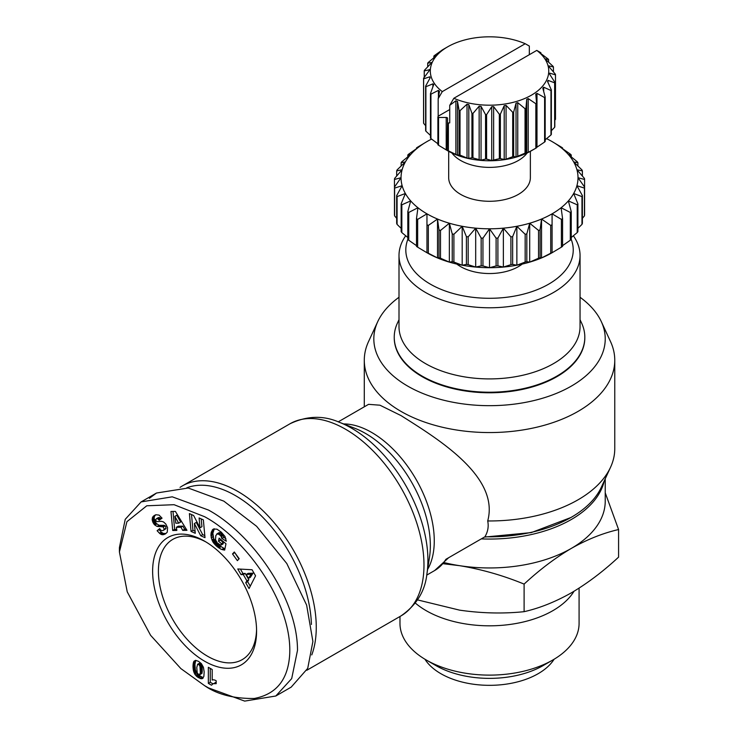 <?xml version="1.0" encoding="UTF-8"?>
<svg xmlns="http://www.w3.org/2000/svg" width="738" height="738" viewBox="0 0 738 738"><rect width="100%" height="100%" fill="white"/><g stroke="black" fill="none" stroke-linecap="round" stroke-linejoin="round"><path stroke-width="1.11" d="M208.457 687.881L204.601 685.657C217.129 694.421 233.678 698.692 254.25 698.48C276.399 694.283 288.217 679.514 289.702 654.191C292.266 603.555 246.437 539.109 204.601 516.711L174.076 504.7L146.77 505.788L126.918 521.683L119.418 551.996L127.24 591.858L150.598 635.317L180.884 668.61L204.601 685.657L208.457 687.881L244.675 701.1L275.8 696.008L291.695 678.591L297.497 650.362C297.617 597.3 251.188 533.187 208.457 510.041L172.249 496.822L141.115 501.914L125.22 519.331L119.418 547.55L119.418 551.996M152.628 571.175A73.505 42.444 60 0 1 204.601 541.166A73.505 42.444 60 0 1 256.584 631.193A73.505 42.444 60 0 1 204.601 661.202A73.505 42.444 60 0 1 152.628 571.175M256.566 629.486A69.427 40.083 60 0 1 242.202 659.643A69.427 40.083 60 0 1 188.707 641.036A69.427 40.083 60 0 1 158.402 571.175A69.427 40.083 60 0 1 172.784 539.395A69.427 40.083 60 0 1 206.068 542.033M215.902 680.602A8.007 4.622 60 0 1 216.188 680.777L216.188 683.674L213.171 683.674L211.483 685.205L208.337 683.388L208.337 667.281L212.184 669.504L212.184 680.058A8.007 4.622 60 0 1 215.902 680.602M275.8 696.008L291.206 687.115L307.728 668.342L312.894 641.47L306.639 605.132L286.814 563.546L256.63 526.314L223.854 501.148L188.218 488.012L156.511 493.021L149.399 498.316M213.171 683.674L212.645 683.923M213.789 683.526L213.282 683.637M210.256 668.397L210.256 682.281L208.337 683.388M210.256 682.281L212.876 683.794M215.099 682.567L216.188 682.373M216.022 682.373L214.094 683.489M216.188 682.632L214.721 683.48M216.188 683.102L215.413 683.554M195.745 660.362L194.933 664.338L195.312 669.375L193.384 670.491L193.005 665.445L193.919 661.285L195.644 660.353L198.596 661.386L201.391 663.637L203.43 667.318L204.168 671.894L203.863 676.414L202.332 678.609L198.494 677.705L194.97 674.467L193.384 670.491M195.312 669.375L195.533 670.325L193.614 671.432M195.146 668.388L193.218 669.495M195.293 669.255L193.365 670.372M194.952 666.663L193.024 667.77M195.035 667.53L193.107 668.637M194.915 665.814L192.987 666.921M194.933 664.338L193.005 665.445M194.915 665.344L192.987 666.46M195.081 662.567L193.153 663.683M194.989 663.407L193.061 664.523M195.219 661.848L193.291 662.955M195.386 661.193L193.467 662.3M195.505 660.362L193.919 661.285M195.598 660.648L193.679 661.755M202.895 678.287L202.332 678.609M195.533 670.325L198.144 674.901L203.181 677.632L201.253 678.739M203.227 677.918L201.825 678.729M201.834 677.29L199.915 678.397M202.544 677.521L200.616 678.637M199.62 676.1L197.692 677.216M200.422 676.598L198.494 677.705M198.291 675.039L196.373 676.146M198.909 675.574L196.981 676.691M198.144 674.901L196.225 676.008M197.47 674.135L195.542 675.252M199.749 674.873L202.074 673.01L201.889 665.242L199.97 666.359L198.992 664.67L197.599 664.292L196.778 667.549L197.231 672.964L199.269 675.067L200.339 672.779L199.97 666.359M202.055 665.851L200.127 666.967M202.184 666.599L200.256 667.705M202.267 667.466L200.339 668.573M202.323 668.453L200.395 669.56M202.341 669.67L200.413 670.777M202.323 670.759L200.395 671.866M202.267 671.672L200.339 672.779M201.917 673.425L199.998 674.541M201.889 665.242L199.869 663.084L198.623 664.412M199.159 663.554L198.005 664.218M199.528 663.176L197.599 664.292M200.911 663.563L198.992 664.67M201.456 664.237L199.528 665.353M200.256 673.526L201.077 673.914M196.207 672.124L194.278 673.231M196.695 673.028L194.767 674.135M195.828 671.229L193.9 672.346M174.86 516.351L175.819 523.196L178.697 523.159L174.86 516.351L176.788 515.244L180.616 522.052L178.697 523.159M186.299 529.247L184.657 529.266L182.895 526.139L180.976 527.246L176.382 527.292L176.843 530.438L172.71 530.474L170.967 511.462L175.386 511.416L186.963 530.336L182.729 530.373L180.976 527.246M172.996 511.443L174.638 529.367L176.686 529.349M176.382 527.292L178.301 526.185L182.895 526.139M174.638 529.367L172.71 530.474M182.729 530.373L184.657 529.266M221.326 532.199L225.016 536.517L226.289 541.203L221.843 538.454L220.727 535.696L217.71 533.712L215.828 535.484L215.505 539.635L217.193 542.827L220.053 544.764L221.151 545.05L221.437 543.648L218.476 541.203L219.121 538.122L225.976 543.786L224.656 550.096L220.791 549.1L216.317 545.972L213.107 542.292L211.179 537.568L211.317 532.006L213.476 529.035L216.963 529.174L221.326 532.199M218.623 532.928L220.911 533.039L223.153 535.327L223.771 537.347L221.843 538.454M223.771 537.347L225.874 538.648M223.153 535.327L221.225 536.443M223.291 535.594L221.363 536.71M222.018 533.888L220.09 535.004M222.645 534.589L220.727 535.696M220.256 532.725L218.328 533.832M220.911 533.039L218.992 534.155M219.085 532.661L217.156 533.777M219.638 532.596L217.71 533.712M218.688 532.873L216.76 533.989M220.561 539.312L220.404 540.087L223.365 542.541L221.437 543.648M223.365 542.541L223.07 543.934L221.151 545.05M220.404 540.087L218.476 541.203M222.406 538.131L221.668 537.522M224.776 549.496L223.9 550.004M224.906 548.869L223.18 549.865M214.324 528.786L212.858 533.233L213.743 538.657L218.236 544.865L224.426 548.602L222.498 549.718M224.426 548.602L224.942 548.721M223.78 548.408L221.852 549.515M220.044 546.341L218.125 547.448M220.763 546.858L218.835 547.965M219.011 545.53L217.092 546.637M219.306 545.76L217.378 546.876M218.236 544.865L216.317 545.972M217.525 544.192L215.597 545.299M216.262 542.836L214.334 543.952M216.861 543.509L214.933 544.626M215.219 541.452L213.291 542.568M215.708 542.144L213.78 543.26M214.546 540.354L212.618 541.471M215.035 541.185L213.107 542.292M213.743 538.657L211.824 539.764M214.112 539.506L212.184 540.622M213.107 536.452L211.179 537.568M213.199 536.877L211.271 537.984M212.83 534.017L210.902 535.124M212.867 534.819L210.948 535.926M212.858 533.233L210.93 534.349M213.051 531.692L211.123 532.799M212.931 532.458L211.003 533.574M213.245 530.899L211.317 532.006M213.061 531.628L211.133 532.735M214.195 528.805L212.47 529.801M214.038 529.137L212.11 530.253M213.54 529.008L212.996 529.33M251.086 574.275L246.206 574.45L248.485 578.398L251.086 574.275L253.014 573.168L248.134 573.334L246.206 574.45M253.014 573.168L250.403 577.291L248.485 578.398M250.265 586.193L247.627 581.627L248.826 579.736L246.898 580.843L243.263 574.533L241.04 574.644L237.765 568.961L252.064 569.754L255.56 575.815L249.057 588.555L245.708 582.734L246.898 580.843M240.422 569.109L242.968 573.537L245.191 573.417L248.826 579.736M242.968 573.537L241.04 574.644M245.191 573.417L243.263 574.533M245.708 582.734L247.627 581.627M234.712 552.541L238.909 558.998M232.516 553.943L234.315 551.996L239.186 558.703L237.387 560.659L232.516 553.943L234.435 552.836M201.216 518.897L201.935 526.692L200.007 527.799L199.103 517.947L203.356 519.856L204.998 537.651L200.736 535.751L194.38 523.528L195.275 533.297L191.031 531.397L189.398 513.602L193.614 515.484L200.007 527.799M191.511 514.552L192.959 530.29L195.09 531.24M194.38 523.528L196.308 522.412L202.664 534.635L204.804 535.594M192.959 530.29L191.031 531.397M202.664 534.635L200.736 535.751M155.875 514.746L159.067 515.087L162.046 518.168L159.196 520.225L157.674 518.74L156.493 518.713L155.681 519.709L155.976 520.862L157.129 521.628L161.373 521.305L163.467 521.904L165.764 523.971L167.572 527.67L167.249 532.163L165.57 533.795L162.978 534.727L160.081 533.795L157.111 530.733L159.722 528.565C160.644 530.438 161.88 531.019 163.439 530.308L164.187 529.128L163.255 526.932L156.604 526.222L154.27 524.478L152.858 522.236L152.166 519.414L152.526 517.449L155.875 514.746M157.729 518.224L158.421 517.596L159.842 517.772L157.914 518.879M159.842 517.772L160.469 518.297L158.541 519.414M159.011 517.486L157.083 518.602M159.602 517.624L157.674 518.74M157.757 518.122L156.862 518.639M158.209 517.689L156.29 518.805M165.838 533.611L164.795 534.211M159.934 528.878L159.039 529.626L161.345 532.172L163.255 533.389L165.487 533.519L163.559 534.626M165.487 533.519L164.168 534.46M164.334 533.611L162.406 534.727M164.906 533.611L162.978 534.727M163.255 533.389L161.327 534.496M163.781 533.537L161.853 534.644M162.738 533.15L160.81 534.257M161.345 532.172L159.426 533.279M162 532.679L160.081 533.795M159.039 529.626L157.111 530.733M155.644 514.82L154.454 516.342L154.094 518.297L156.198 523.371L159.076 525.29L164.214 525.327L165.792 526.618L165.838 528.786L163.439 530.308M165.838 528.786L163.91 529.893M166.078 528.251L164.159 529.358M164.648 525.465L162.729 526.572M165.183 525.825L163.255 526.932M162.913 525.308L160.995 526.415M163.642 525.271L161.714 526.379M161.659 525.465L159.74 526.572M160.294 525.474L158.366 526.591M160.958 525.502L159.03 526.618M159.076 525.29L157.148 526.397M159.666 525.41L157.738 526.526M156.198 523.371L154.27 524.478M156.797 523.998L154.869 525.115M155.22 521.978L153.301 523.094M155.626 522.624L153.698 523.731M154.454 520.253L152.526 521.369M154.786 521.129L152.858 522.236M154.233 519.367L152.305 520.484M154.094 518.297L152.166 519.414M154.177 519.072L152.249 520.189M154.454 516.342L152.526 517.449M154.27 516.84L152.351 517.947M154.685 515.88L152.757 516.987M155.386 515.032L153.458 516.148M154.998 515.447L153.07 516.554M160.469 518.297L160.985 518.934M155.404 514.912L153.938 515.761M527.144 152.978A40.839 23.579 180 0 1 518.399 160.478A40.839 23.579 180 0 1 460.65 160.478A40.839 23.579 180 0 1 451.905 152.978M530.364 151.336L530.364 177.71A40.839 23.579 180 0 1 505.152 199.491A40.839 23.579 180 0 1 460.65 194.38A40.839 23.579 180 0 1 448.686 177.71L448.686 151.336M447.652 150.755L438.547 145.248L438.547 117.462L446.213 117.462A1.365 0.784 180 0 1 447.569 118.246L447.173 150.478L447.652 150.755A59.215 34.188 0 0 0 531.397 150.755L536.212 147.978A66.023 38.118 0 0 0 536.581 147.766L536.581 103.302L535.77 94.067M535.779 94.233L536.987 93.366L544.607 97.573L544.607 142.037A66.023 38.118 0 0 0 545.179 141.53L545.179 97.065L542.808 88.191L543.685 87.204L550.972 90.506L550.972 134.962A66.023 38.118 0 0 0 551.351 134.399L551.351 89.944L547.513 81.438L548.02 80.368L554.653 82.822L554.653 127.287A66.023 38.118 0 0 0 554.819 126.687L554.819 82.232L549.69 74.27L549.792 73.163L555.483 74.87L555.483 119.325L554.819 120.239M554.653 127.287L551.351 130.755M550.972 134.962L545.179 139.796M544.607 142.037L536.581 147.443M535.843 148.19L528.224 152.397L525.926 152.821L525.926 108.366L526.72 99.298L528.224 98.597L535.843 103.726L535.843 148.19A66.023 38.118 0 0 0 536.212 147.978M525.041 153.153L516.037 156.963L513.676 156.502L513.676 112.038L516.037 103.163L517.753 102.656L525.041 108.698L525.041 153.153A66.023 38.118 0 0 0 525.926 152.821M512.698 156.714L506.065 159.177L504.202 159.463L500.373 158.624L500.373 114.159L504.202 105.663L506.065 105.377L512.698 112.259L512.698 156.714A66.023 38.118 0 0 0 513.676 156.502M499.34 158.716L491.72 160.487L486.591 159.104L486.591 114.639L491.72 106.687L493.639 106.632L499.34 114.261L499.34 158.716A66.023 38.118 0 0 0 500.373 158.624M485.549 159.067L481.047 160.164L472.947 157.923L472.947 113.458L479.146 106.189L481.047 106.364L485.549 114.611L485.549 159.067A66.023 38.118 0 0 0 486.591 159.104M471.933 157.766L468.815 158.393L467.016 157.997L460.023 155.118L460.023 110.663L467.016 104.196L468.815 104.593L471.933 113.301L471.933 157.766A66.023 38.118 0 0 0 472.947 157.923M453.833 98.283A59.215 34.188 0 0 0 531.397 95.184A59.215 34.188 0 0 0 536.775 50.396L453.833 98.283L449.728 105.35L455.881 100.783L457.495 101.392L459.091 110.386L459.091 154.851A66.023 38.118 0 0 0 460.023 155.118M459.091 154.851L457.495 155.192L448.381 150.838L448.381 123.052L449.728 122.886L449.728 105.35M447.569 150.7L447.569 150.451A66.023 38.118 0 0 0 448.381 150.838M555.483 74.87A66.023 38.118 0 0 0 555.428 74.27L549.063 66.798L548.924 65.903L553.435 66.992A66.023 38.118 0 0 0 553.159 66.411L545.751 59.538L545.474 58.902L548.592 59.529A66.023 38.118 0 0 0 548.113 58.994L539.939 52.878L540.88 52.73L536.775 50.396M522.227 264.084A40.839 23.579 180 0 1 460.65 266.63A40.839 23.579 180 0 1 456.822 264.084M571.212 239.38A83.717 48.339 180 0 1 529.884 292.303A83.717 48.339 180 0 1 430.328 284.13A83.717 48.339 180 0 1 407.837 239.38M573.352 235.782A90.525 52.26 180 0 1 580.05 255.514A90.525 52.26 180 0 1 524.165 303.798A90.525 52.26 180 0 1 425.512 292.469A90.525 52.26 180 0 1 399 255.514A90.525 52.26 180 0 1 405.697 235.782M580.05 255.514L580.05 326.648A90.525 52.26 180 0 1 524.165 374.932A90.525 52.26 180 0 1 425.512 363.603A90.525 52.26 180 0 1 399 326.648L399 255.514M580.05 319.72L581.526 322.875A95.294 55.018 180 0 1 584.819 337.211A95.294 55.018 180 0 1 525.991 388.031A95.294 55.018 180 0 1 422.145 376.112A95.294 55.018 180 0 1 394.24 337.211A95.294 55.018 180 0 1 397.524 322.875L399 319.72M584.819 337.487A95.294 55.018 180 0 1 584.819 337.764A95.294 55.018 180 0 1 525.991 388.594A95.294 55.018 180 0 1 422.145 376.666A95.294 55.018 180 0 1 394.24 337.764A95.294 55.018 180 0 1 394.24 337.487M561.397 247.175L552.089 252.737L552.089 213.835L561.397 219.389L561.397 247.175A95.294 55.018 0 0 0 562.568 246.391L562.568 218.596L561.111 207.738L570.299 212.452L570.299 240.237A95.294 55.018 0 0 0 571.24 239.352L571.24 211.566L568.361 200.902L577.217 204.795L577.217 232.59A95.294 55.018 0 0 0 577.9 231.621L577.9 203.836L573.675 193.494L581.968 196.612L581.968 224.398A95.294 55.018 0 0 0 582.393 223.393L582.393 195.607L576.922 185.699L584.45 188.098L584.45 215.883A95.294 55.018 0 0 0 584.588 214.85L584.588 187.065L578.011 177.71L584.588 179.472A95.294 55.018 180 0 0 584.45 178.43L576.922 169.722L582.393 170.93A95.294 55.018 180 0 0 581.968 169.915L573.675 161.926L577.9 162.692A95.294 55.018 180 0 0 577.217 161.733L568.361 154.519L571.24 154.962A95.294 55.018 180 0 0 570.299 154.076L561.111 147.683L562.568 147.932A95.294 55.018 180 0 0 561.397 147.148L552.089 141.585A88.486 51.088 0 0 0 546.572 138.652M416.49 245.653L408.751 240.237L408.751 212.452L417.939 207.738A88.486 51.088 0 0 0 426.961 213.835L426.961 252.737L417.653 247.175L417.653 219.389L426.961 213.835A88.486 51.088 0 0 0 437.514 219.038L438.972 229.896L438.972 257.691L437.514 257.94L428.326 253.226L428.326 225.431L437.514 219.038A88.486 51.088 0 0 0 449.359 223.227L452.228 233.891L452.228 261.676L449.359 262.128L440.503 258.226L440.503 230.441L449.359 223.227A88.486 51.088 0 0 0 462.182 226.289L466.407 236.64L466.407 264.425L462.182 265.2L453.898 262.073L453.898 234.287L462.182 226.289A88.486 51.088 0 0 0 475.687 228.162L481.158 238.07L481.158 265.855L475.687 267.064L468.16 264.665L468.16 236.88L475.687 228.162A88.486 51.088 0 0 0 489.525 228.798L496.102 238.153L496.102 265.938L489.525 267.7L482.947 265.938L482.947 238.153L489.525 228.798A88.486 51.088 0 0 0 503.371 228.162L510.899 236.88L510.899 264.665L503.371 267.064L497.901 265.855L497.901 238.07L503.371 228.162A88.486 51.088 0 0 0 516.868 226.289L525.161 234.287L525.161 262.073L516.868 265.2L512.642 264.425L512.642 236.64L516.868 226.289A88.486 51.088 0 0 0 529.7 223.227L538.546 230.441L538.546 258.226L529.7 262.128L526.821 261.676L526.821 233.891L529.7 223.227A88.486 51.088 0 0 0 541.535 219.038L550.723 225.431L550.723 253.226L541.535 257.94L540.078 257.691L540.078 229.896L541.535 219.038A88.486 51.088 0 0 0 552.089 213.835A88.486 51.088 0 0 0 561.111 207.738A88.486 51.088 0 0 0 568.361 200.902A88.486 51.088 0 0 0 573.675 193.494A88.486 51.088 0 0 0 576.922 185.699A88.486 51.088 0 0 0 578.011 177.71A88.486 51.088 0 0 0 576.922 169.722A88.486 51.088 0 0 0 573.675 161.926A88.486 51.088 0 0 0 568.361 154.519A88.486 51.088 0 0 0 561.111 147.683A88.486 51.088 0 0 0 552.098 141.585A88.486 51.088 0 0 0 552.089 141.585M584.588 179.472L584.588 187.065A95.294 55.018 180 0 1 584.45 188.098M582.393 195.607A95.294 55.018 180 0 1 581.968 196.612M577.9 203.836A95.294 55.018 180 0 1 577.217 204.795M571.24 211.566A95.294 55.018 180 0 1 570.299 212.452M562.568 218.596A95.294 55.018 180 0 1 561.397 219.389M552.089 213.835L552.089 224.758A95.294 55.018 180 0 1 550.723 225.431M540.078 229.896A95.294 55.018 180 0 1 538.546 230.441M526.821 233.891A95.294 55.018 180 0 1 525.161 234.287M512.642 236.64A95.294 55.018 180 0 1 510.899 236.88M497.901 238.07A95.294 55.018 180 0 1 496.102 238.153M482.947 238.153A95.294 55.018 180 0 1 481.158 238.07M468.16 236.88A95.294 55.018 180 0 1 466.407 236.64M453.898 234.287A95.294 55.018 180 0 1 452.228 233.891M440.503 230.441A95.294 55.018 180 0 1 438.972 229.896M428.326 225.431A95.294 55.018 180 0 1 426.961 224.758L426.961 213.835M407.81 237.498L401.841 232.59L401.841 204.795L410.688 200.902A88.486 51.088 0 0 0 417.939 207.738L416.49 218.596L416.49 246.391A95.294 55.018 0 0 0 417.653 247.175M417.653 219.389A95.294 55.018 180 0 1 416.49 218.596M401.149 228.365L397.081 224.398L397.081 196.612L405.374 193.494A88.486 51.088 0 0 0 410.688 200.902L407.81 211.566L407.81 239.352A95.294 55.018 0 0 0 408.751 240.237M408.751 212.452A95.294 55.018 180 0 1 407.81 211.566M396.666 218.31L394.609 215.883L394.609 188.098L402.136 185.699A88.486 51.088 0 0 0 405.374 193.494L401.149 203.836L401.149 231.621A95.294 55.018 0 0 0 401.841 232.59M401.841 204.795A95.294 55.018 180 0 1 401.149 203.836M396.666 176.013L396.666 170.93L402.136 169.722A88.486 51.088 0 0 0 401.038 177.71L394.461 187.065L394.461 179.472L401.038 177.71A88.486 51.088 0 0 0 402.136 185.699L396.666 195.607L396.666 223.393A95.294 55.018 0 0 0 397.081 224.398M397.081 196.612A95.294 55.018 180 0 1 396.666 195.607M394.609 188.098A95.294 55.018 180 0 1 394.461 187.065L394.461 214.85A95.294 55.018 0 0 0 394.609 215.883M407.81 156.825L407.81 154.962L410.688 154.519L401.841 161.733A95.294 55.018 0 0 0 401.149 162.692L405.374 161.926A88.486 51.088 0 0 0 402.136 169.722L394.609 178.43A95.294 55.018 180 0 0 394.461 179.472M431.592 139.095A88.486 51.088 0 0 0 426.961 141.585L417.653 147.148A95.294 55.018 0 0 0 416.49 147.932L417.939 147.683A88.486 51.088 180 0 0 410.688 154.519A88.486 51.088 0 0 0 405.374 161.926L397.081 169.915A95.294 55.018 180 0 0 396.666 170.93M550.723 253.226A95.294 55.018 0 0 0 552.089 252.544L552.089 252.737A88.486 51.088 180 0 0 552.098 252.737L552.089 252.737A88.486 51.088 180 0 1 541.535 257.94A88.486 51.088 180 0 1 529.7 262.128A88.486 51.088 180 0 1 516.868 265.2A88.486 51.088 180 0 1 503.371 267.064A88.486 51.088 180 0 1 489.525 267.7A88.486 51.088 180 0 1 475.687 267.064A88.486 51.088 180 0 1 462.182 265.2A88.486 51.088 180 0 1 449.359 262.128A88.486 51.088 180 0 1 437.514 257.94A88.486 51.088 180 0 1 426.961 252.737L426.961 252.544A95.294 55.018 0 0 0 428.326 253.226M438.972 257.691A95.294 55.018 0 0 0 440.503 258.226M452.228 261.676A95.294 55.018 0 0 0 453.898 262.073M466.407 264.425A95.294 55.018 0 0 0 468.16 264.665M481.158 265.855A95.294 55.018 0 0 0 482.947 265.938M496.102 265.938A95.294 55.018 0 0 0 497.901 265.855M510.899 264.665A95.294 55.018 0 0 0 512.642 264.425M525.161 262.073A95.294 55.018 0 0 0 526.821 261.676M538.546 258.226A95.294 55.018 0 0 0 540.078 257.691M570.299 240.237L562.568 245.653M577.217 232.59L571.24 237.498M581.968 224.398L577.9 228.365M584.45 215.883L582.393 218.31M426.961 141.585A88.486 51.088 0 0 0 417.939 147.683L408.751 154.076A95.294 55.018 180 0 0 407.81 154.962M416.49 148.67L416.49 147.932M459.091 110.386A66.023 38.118 0 0 0 460.023 110.663M471.933 113.301A66.023 38.118 0 0 0 472.947 113.458M485.549 114.611A66.023 38.118 0 0 0 486.591 114.639M499.34 114.261A66.023 38.118 0 0 0 500.373 114.159M512.698 112.259A66.023 38.118 0 0 0 513.676 112.038M525.041 108.698A66.023 38.118 0 0 0 525.926 108.366M535.843 103.726A66.023 38.118 0 0 0 536.581 103.302M544.607 97.573A66.023 38.118 0 0 0 545.179 97.065M550.972 90.506A66.023 38.118 0 0 0 551.351 89.944M547.513 81.438L548.02 80.368L548.02 82.527M554.653 82.822A66.023 38.118 0 0 0 554.819 82.232M549.34 73.413L549.792 73.163L549.792 74.427M553.435 66.992L553.435 71.89M548.592 59.529L548.592 62.14M540.88 53.588L540.88 52.73M447.569 122.665A66.023 38.118 0 0 0 448.381 123.052M449.728 109.547L438.178 116.217L437.892 116.991L437.892 144.777A66.023 38.118 0 0 0 438.547 145.248M437.892 116.991A66.023 38.118 0 0 0 438.547 117.462M442.283 91.613L525.225 43.727A59.215 34.188 0 0 0 447.652 46.835A59.215 34.188 0 0 0 442.283 91.613L438.178 98.68L439.479 91.318L438.437 90.387L430.937 94.141A66.023 38.118 0 0 1 430.466 93.597L430.466 138.061A66.023 38.118 0 0 0 430.937 138.596L430.937 94.141M525.225 43.727L529.33 46.06L529.33 54.695M443.215 49.4A66.023 38.118 0 0 0 442.837 49.612A66.023 38.118 0 0 0 442.477 49.824L434.442 55.553A66.023 38.118 0 0 0 433.87 56.06L436.306 55.627M436.241 55.765L428.077 62.619A66.023 38.118 0 0 0 427.708 63.182L431.721 62.444M431.536 62.841L424.396 70.304A66.023 38.118 0 0 0 424.239 70.903L429.71 69.713M429.368 70.488L429.368 69.52L429.267 70.627L423.566 78.256A66.023 38.118 0 0 0 423.621 78.865L429.82 76.789L430.125 77.887L425.623 86.134A66.023 38.118 0 0 0 425.891 86.724L432.892 83.846L433.584 84.888L430.466 93.597M429.82 78.431L429.82 76.789L430.125 77.887M433.695 84.307L433.584 84.888M438.178 116.217L438.178 98.68M438.437 144.187L430.937 138.596M430.466 135.441L425.891 131.179L425.891 86.724M425.623 86.134L425.623 130.598A66.023 38.118 0 0 0 425.891 131.179M425.623 125.7L423.621 123.32L423.621 78.865M423.566 78.256L423.566 122.72A66.023 38.118 0 0 0 423.621 123.32M424.239 77.342L424.239 70.903M427.708 66.835L427.708 63.182M433.87 57.795L433.87 56.06M401.149 165.949L401.149 162.692M437.514 219.038L437.514 257.94M449.359 223.227L449.359 262.128M462.182 226.289L462.182 265.2M475.687 228.162L475.687 267.064M489.525 228.798L489.525 267.7M503.371 228.162L503.371 267.064M516.868 226.289L516.868 265.2M529.7 223.227L529.7 262.128M541.535 219.038L541.535 257.94M582.393 170.93L582.393 176.013M577.9 162.692L577.9 165.949M571.24 154.962L571.24 156.825M562.568 147.932L562.568 148.67M311.408 624.459A107.545 62.093 -120 0 0 235.404 495.595A107.545 62.093 -120 0 0 186.779 487.818M311.768 654.938A110.94 64.058 -120 0 0 237.811 491.425A110.94 64.058 -120 0 0 182.341 485.927A110.94 64.058 -120 0 0 180.054 487.366M426.721 575.123L434.627 570.557A88.486 51.088 -120 0 0 445.89 559.312L484.921 536.784C487.919 531.692 488.842 526.415 487.707 520.954C499.746 476.582 438.224 439.092 400.974 415.568L379.95 405.199L368.566 404.341L338.235 421.859M484.921 536.784A115.709 66.807 0 0 0 571.341 517.264A115.709 66.807 0 0 0 601.341 487.218L610.547 467.265A125.239 72.306 0 0 0 614.763 448.649L614.763 360.255A125.239 72.306 180 0 1 578.085 411.38A125.239 72.306 180 0 1 441.601 427.053A125.239 72.306 180 0 1 364.286 360.255A125.239 72.306 180 0 1 368.511 341.639L377.718 321.685A115.709 66.807 180 0 1 399 297.266M487.707 520.954A125.239 72.306 0 0 0 578.085 499.783A125.239 72.306 0 0 0 610.547 467.265M580.05 297.266A115.709 66.807 180 0 1 601.341 321.685L610.547 341.639A125.239 72.306 180 0 1 614.763 360.255M601.341 321.685A115.709 66.807 180 0 1 571.341 386.112A115.709 66.807 180 0 1 431.748 396.749A115.709 66.807 180 0 1 377.718 321.685M484.377 537.089L531.314 532.596L570.861 517.541M444.544 562.697A115.709 66.807 0 0 0 459.58 565.677A115.709 66.807 0 0 0 571.341 548.389A115.709 66.807 0 0 0 605.234 501.148L605.234 478.777M415.337 603.075A89.556 51.706 -0 0 0 426.204 610.677A89.556 51.706 -0 0 0 552.845 610.677A89.556 51.706 -0 0 0 573.998 591.286M552.854 659.975L543.223 665.528A75.94 43.846 0 0 1 435.826 665.528L426.204 659.975A89.556 51.706 0 0 0 552.854 659.975A89.556 51.706 0 0 0 579.081 623.416L579.081 588.14M424.931 659.228A68.745 39.686 0 0 0 440.918 673.711A68.745 39.686 0 0 0 554.118 659.228M443.51 563.758L459.58 565.677C481.563 569.302 503.067 575.446 524.109 584.099C539.506 569.81 555.253 557.9 571.341 548.389C587.439 539.321 603.186 533.048 618.582 529.552L605.234 492.827M618.582 529.552L618.582 557.135C603.186 571.424 587.439 583.334 571.341 592.845C555.253 601.913 539.506 608.195 524.109 611.682C503.067 613.832 481.563 613.315 459.58 610.141L417.542 599.902M524.109 584.099L524.109 611.682M399.978 616.498L399.978 623.416A89.556 51.706 0 0 0 426.204 659.975L435.826 665.528M162.406 525.373L160.487 526.48M457.495 101.392L457.495 155.192M467.016 104.196L467.016 157.997M468.815 104.593L468.815 158.393M479.146 106.189L479.146 159.989M481.047 106.364L481.047 160.164M491.72 106.687L491.72 160.487M493.639 106.632L493.639 160.423M504.202 105.663L504.202 159.463M506.065 105.377L506.065 159.177M516.037 103.163L516.037 156.963M517.753 102.656L517.753 156.456M526.72 99.298L526.72 153.098M528.224 98.597L528.224 152.397M536.987 93.366L536.987 147.166M543.685 87.204L543.685 91.429M455.881 100.783L455.881 154.583M446.213 149.915L446.213 117.462M438.437 97.204L438.437 90.387M432.892 86.789L432.892 83.846M339.323 422.274L355.098 428.391A91.595 52.887 -120 0 1 365.578 433.464A91.595 52.887 -120 0 1 429.488 557.255L426.905 573.97A107.831 62.26 -120 0 0 351.657 428.234A107.831 62.26 -120 0 0 339.323 422.274C323.438 415.236 307.017 415.725 290.062 423.741A110.94 64.058 -120 0 1 345.532 429.23A110.94 64.058 -120 0 1 418.012 526.997A110.94 64.058 -120 0 1 401.002 615.898L306.796 670.288M427.606 569.432A88.486 51.088 -120 0 0 371.703 432.468A88.486 51.088 -120 0 0 343.604 423.935M481.268 538.888A115.709 66.807 0 0 0 571.341 519.487A115.709 66.807 0 0 0 604.265 480.872M141.115 501.914L156.511 493.021M584.819 337.764L584.819 337.211M394.24 337.764L394.24 337.211M447.652 46.835L442.837 49.612M434.627 570.557L448.612 557.744M364.286 360.255L364.286 406.822M426.905 573.97C425.06 591.239 416.426 605.215 401.002 615.898M182.341 485.927L290.062 423.741"/></g></svg>
